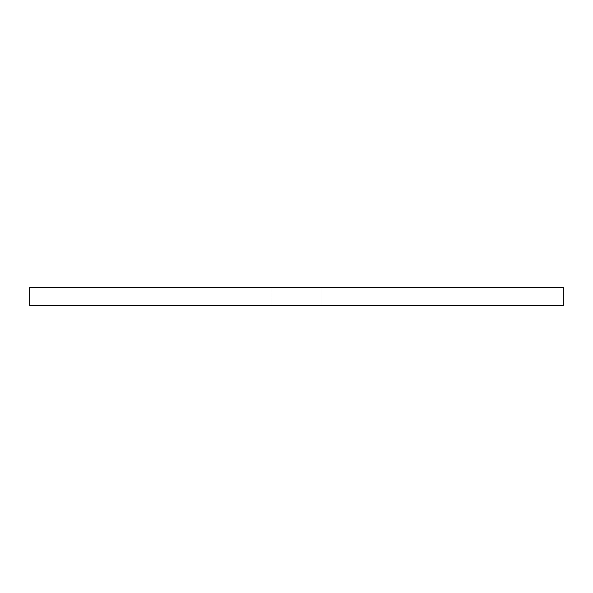 <?xml version="1.0" encoding="UTF-8"?>
<svg xmlns="http://www.w3.org/2000/svg" width="593" height="593" viewBox="0 0 593 593"><rect width="100%" height="100%" fill="white"/><g stroke="black" fill="none" stroke-linecap="round" stroke-linejoin="round"><path stroke-width="0.44" stroke-dasharray="2.96 2.22" d="M29.65 305.395L29.65 287.605L563.35 287.605L563.35 305.395L29.65 305.395M320.961 305.395L272.039 305.395L320.961 305.395L272.039 305.395L320.961 305.395L320.961 287.605L272.039 287.605L320.961 287.605L272.039 287.605L320.961 287.605L320.961 305.395M272.039 287.605L272.039 305.395L272.039 287.605"/><path stroke-width="0.89" d="M563.35 305.395L29.65 305.395L29.65 287.605L563.35 287.605L563.35 305.395"/></g></svg>
